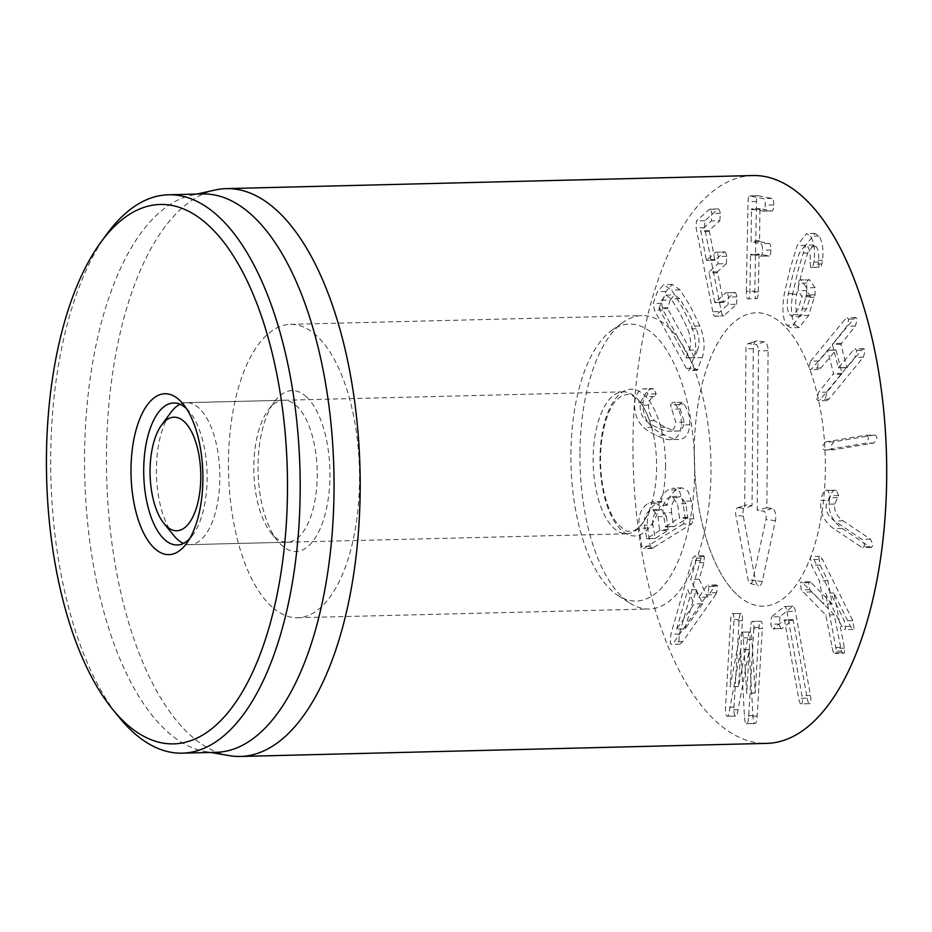<?xml version="1.0" encoding="UTF-8"?>
<svg xmlns="http://www.w3.org/2000/svg" width="932" height="932" viewBox="0 0 932 932"><rect width="100%" height="100%" fill="white"/><g stroke="black" fill="none" stroke-linecap="round" stroke-linejoin="round"><path stroke-width="0.7" stroke-dasharray="4.66 3.5" d="M753.825 628.739L748.699 716.3C748.338 721.636 747.522 724.117 746.241 723.745C745.297 723.418 744.703 720.751 744.458 715.741L740.625 649.697L729.616 709.951C728.859 714.553 727.997 716.65 727.042 716.254C725.772 715.625 725.271 712.619 725.55 707.26L730.676 619.687C731.003 615.411 731.678 613.407 732.692 613.675C733.729 614.211 734.136 616.635 733.927 620.957L730.082 686.709L739.379 638.001C740.183 633.411 740.987 631.488 741.779 632.234C742.653 632.141 743.2 634.599 743.421 639.585L746.718 693.21L750.575 627.469C750.866 623.182 751.542 621.166 752.59 621.446C753.592 621.97 754.011 624.405 753.825 628.739L762.294 628.529C762.481 624.195 762.061 621.761 761.06 621.236L752.345 621.399L761.06 621.236C760.011 620.957 759.335 622.96 759.044 627.259L755.188 693L751.891 639.375L743.421 639.585M751.891 639.375C751.67 634.389 751.122 631.931 750.248 632.024C749.456 631.279 748.652 633.201 747.848 637.791L738.552 686.5L742.408 620.747C742.606 616.425 742.198 614.002 741.161 613.466C740.148 613.198 739.472 615.202 739.146 619.477L734.02 707.05C733.74 712.409 734.241 715.415 735.511 716.044C736.466 716.44 737.328 714.343 738.086 709.741L749.223 649.534L752.928 715.531C753.173 720.541 753.767 723.209 754.71 723.535C755.992 723.908 756.807 721.426 757.168 716.091L762.294 628.529M754.71 723.535L746.241 723.745L754.71 723.535M749.223 649.534L740.754 649.755M749.095 649.488L740.625 649.697M738.086 709.741L729.616 709.951M735.511 716.044L727.042 716.254L735.511 716.044M741.161 613.466L732.47 613.629L741.161 613.466M738.552 686.5L730.082 686.709M738.68 686.558L730.21 686.768M747.848 637.791L739.379 638.001M750.248 632.024L741.488 632.152L750.248 632.024M755.06 692.954L746.59 693.163M755.188 693L746.718 693.21M786.911 611.567L801.974 695.691C802.708 700.2 802.568 702.926 801.543 703.858L810.013 703.648C811.038 702.716 811.178 699.99 810.444 695.482L795.38 611.357C794.647 607.349 793.738 605.683 792.654 606.383L779.909 616.728L771.44 616.937L784.185 606.604L793.132 606.184L784.185 606.604C785.268 605.893 786.177 607.559 786.911 611.567L795.38 611.357M807.147 698.15C808.032 702.542 808.988 704.382 810.013 703.648L801.543 703.858C800.518 704.592 799.563 702.751 798.677 698.359L784.406 619.92L773.094 628.89L782.03 628.518L792.876 619.71L793.237 620.386L807.147 698.15L798.677 698.359M792.876 619.71L793.237 620.386L784.767 620.596L784.406 619.92L792.876 619.71M779.909 616.728L779.338 624.044C780.002 627.586 780.899 629.065 782.03 628.518L773.56 628.727C772.43 629.286 771.533 627.795 770.869 624.254L771.44 616.937M813.974 559.526L844.31 620.828L845.604 628.681L844.648 629.624L841.992 626.619L825.461 593.206L835.981 648.357L835.969 652.784L835.154 653.542L843.623 653.32L844.439 652.575L844.45 648.148L833.93 592.997L850.462 626.409L853.118 629.415L854.073 628.471L852.78 620.619L822.443 559.317L819.787 556.299L818.832 557.243L820.125 565.107L827.837 580.683L832.253 603.878L811.12 582.617L802.65 582.826L823.783 604.087L819.368 580.892L811.656 565.316L810.362 557.452L811.318 556.509L813.974 559.526L822.443 559.317M833.93 592.997L825.461 593.206M844.45 648.148L835.981 648.357M811.12 582.617L809.593 581.731L808.673 582.651L809.757 589.676L834.222 614.794L841.445 651.095C842.761 653.448 843.751 653.938 844.439 652.575L835.969 652.784C835.282 654.148 834.291 653.658 832.975 651.305L825.752 615.004L801.287 589.886L800.204 582.861L801.124 581.941L802.65 582.826M840.256 647.379L831.787 647.589M834.222 614.794L825.752 615.004M811.399 591.96L802.93 592.17M808.673 582.651L800.204 582.861M832.253 603.878L823.783 604.087M827.837 580.683L819.368 580.892M829.387 500.216C828.047 511.959 832.323 521.372 842.213 528.456L869.568 546.746L871.373 547.41L873.144 545.034L870.441 539.139L843.087 520.848C836.563 516.212 833.791 510.608 834.781 504.037L838.59 495.521L836.354 490.337L825.589 490.349L834.058 490.139C831.74 491.828 830.179 495.183 829.387 500.216L820.917 500.426C821.709 495.393 823.271 492.038 825.589 490.349L827.884 490.547L830.121 495.731L826.311 504.247C825.321 510.818 828.094 516.421 834.618 521.058L861.972 539.348L864.675 545.255L862.904 547.62L861.098 546.956L833.744 528.665C823.853 521.582 819.577 512.169 820.917 500.426M838.59 495.521L830.121 495.731M837.46 497.63L828.991 497.839M834.781 504.037L826.311 504.247M825.333 442.013L865.047 435.326L874.065 435.058L833.802 441.803L830.796 446.312C830.971 448.816 832.113 449.946 834.222 449.725L873.936 443.038L876.942 438.541C876.767 436.036 875.614 434.895 873.517 435.116L865.047 435.326C867.144 435.104 868.298 436.246 868.473 438.751L865.467 443.248L825.204 449.993L834.222 449.725L825.752 449.946C823.643 450.168 822.502 449.026 822.327 446.521L825.333 442.013L833.802 441.803M810.63 361.15L845.103 319.233L847.293 317.684L848.796 319.35L846.908 326.258L832.404 344.467L838.369 367.721L853.095 350.397L855.285 348.836L856.788 350.502L854.9 357.41L820.428 399.327L818.238 400.877L816.735 399.222L818.634 392.314L833.546 373.592L827.581 350.327L812.436 368.175L810.246 369.724L808.743 368.058L810.63 361.15L819.1 360.94L817.213 367.849L818.715 369.515L820.906 367.965L836.051 350.117L842.015 373.371L827.103 392.104L825.204 399.001L826.707 400.667L828.898 399.117L863.37 357.201L865.257 350.292L863.754 348.626L861.564 350.176L846.838 367.511L840.874 344.257L855.378 326.049L857.265 319.14L855.762 317.474L853.572 319.024L819.1 360.94M847.293 367.534L838.369 367.721L847.293 367.534M835.596 350.094L827.127 350.304L835.596 350.094M795.194 324.988L799.237 327.563L808.708 315.331L815.104 294.792L815.069 287.627L809.663 280.031C808.615 278.948 807.648 279.961 806.739 283.06L806.844 290.551L810.409 296.586L806.541 308.853L800.681 316.228L798.013 314.468C795.509 310.321 795.054 303.576 796.685 294.221L801.671 272.843L807.729 252.968L813.706 244.965L816.199 246.584C818.343 249.59 819.135 254.762 818.587 262.102L819.077 267.158C819.985 268.288 820.917 267.228 821.884 263.977L822.572 260.226C823.678 249.648 822.49 241.586 819.018 236.052L814.918 233.408L805.656 245.349L798.573 268.486L792.759 293.533C790.394 308.515 791.21 319 795.194 324.988L786.724 325.198C782.74 319.222 781.925 308.725 784.29 293.743L790.103 268.696L797.186 245.559L806.448 233.617L810.549 236.274C814.02 241.796 815.209 249.858 814.102 260.436L813.415 264.187C812.448 267.437 811.516 268.498 810.607 267.368L810.118 262.311C810.665 254.972 809.873 249.799 807.729 246.794L805.236 245.174L799.26 253.178L793.202 273.053L788.216 294.43C786.585 303.785 787.039 310.542 789.544 314.678L792.212 316.437L798.072 309.063L801.939 296.795L798.375 290.761L798.27 283.27C799.178 280.171 800.145 279.157 801.194 280.241L806.599 287.837L806.634 295.001L800.239 315.54L790.767 327.773L786.724 325.198M819.018 236.052L810.549 236.274M822.572 260.226L814.102 260.436M819.077 267.158L810.607 267.368L819.077 267.158M818.587 262.102L810.118 262.311M816.199 246.584L807.729 246.794M807.729 252.968L799.26 253.178M796.685 294.221L788.216 294.43M798.013 314.468L789.544 314.678M806.541 308.853L798.072 309.063M806.844 290.551L798.375 290.761M806.739 283.06L798.27 283.27M809.663 280.031L800.402 279.763L809.663 280.031M746.322 291.343L748.047 201.685C748.151 197.829 748.722 195.918 749.771 195.965L763.599 198.667C764.753 199.227 765.3 201.382 765.254 205.156C765.149 209.036 764.52 211.04 763.366 211.145L751.693 208.85L751.46 209.7L751.064 241.807L760.815 243.718C761.922 244.266 762.458 246.421 762.434 250.195C762.306 254.075 761.689 256.079 760.582 256.184L750.819 254.273L750.586 255.03L749.864 292.031C749.724 296.737 749.083 299.032 747.953 298.916C746.835 298.59 746.287 296.073 746.322 291.343L754.792 291.134C754.757 295.863 755.304 298.38 756.423 298.706L747.953 298.916M756.423 298.706C757.553 298.822 758.194 296.527 758.333 291.821L759.056 254.82L759.289 254.063L769.051 255.974C770.158 255.869 770.776 253.865 770.904 249.986C770.927 246.211 770.391 244.056 769.284 243.508L759.533 241.598L759.929 209.49L760.163 208.64L771.836 210.935C772.989 210.83 773.618 208.826 773.723 204.947C773.77 201.172 773.222 199.017 772.069 198.458L758.24 195.743C757.192 195.708 756.621 197.619 756.516 201.475L754.792 291.134M758.24 195.743L749.619 195.941L758.24 195.743M772.069 198.458L763.599 198.667M771.836 210.935L763.366 211.145L771.836 210.935M759.929 209.49L760.163 208.64L751.693 208.85L751.46 209.7L759.929 209.49M769.284 243.508L760.815 243.718M769.051 255.974L760.582 256.184L769.051 255.974M759.056 254.82L759.289 254.063L750.819 254.273L750.586 255.03L759.056 254.82M712.829 311.766L696.111 227.897L696.437 220.942L709.602 209.129L718.071 208.919L704.907 220.733L704.58 227.688L721.298 311.556C722.044 315.132 722.906 316.554 723.873 315.843L736.525 304.251L728.055 304.461L714.937 316.274L723.873 315.843L715.403 316.053C714.436 316.763 713.574 315.342 712.829 311.766L721.298 311.556M719.877 220.744L720.308 213.358C719.586 209.886 718.665 208.477 717.558 209.129L709.089 209.339C710.196 208.686 711.116 210.096 711.838 213.568L711.407 220.954L700.736 230.74L706.281 259.772L706.654 260.412L715.543 252.257L724.525 251.838L715.124 260.203L714.751 259.562L709.205 230.53L719.877 220.744L711.407 220.954M715.124 260.203L714.751 259.562L706.281 259.772L706.654 260.412L715.124 260.203M726.331 263.663L726.762 256.288C726.04 252.805 725.119 251.395 724.013 252.048L715.543 252.257C716.65 251.605 717.57 253.015 718.292 256.498L717.861 263.873L708.972 272.028L714.704 301.98L715.065 302.632L725.737 292.846L734.719 292.427L723.535 302.422L717.442 271.818L726.331 263.663L717.861 263.873M723.535 302.422L723.174 301.77L714.704 301.98L715.065 302.632L723.535 302.422M736.525 304.251L736.967 296.865C736.233 293.394 735.313 291.984 734.206 292.636L725.737 292.846C726.843 292.194 727.764 293.603 728.498 297.075L728.055 304.461M676.609 629.216L687.769 589.805L694.13 603.994L676.609 629.216L685.078 629.007L676.516 629.007M684.985 628.797L696.239 589.583L687.769 589.805M696.239 589.583L702.6 603.785L694.13 603.994M702.6 603.785L685.078 629.007M715.636 594.639L716.685 592.717L717.395 585.809L716.393 584.923L714.646 586.379L707.237 597.121L699.198 579.203L703.975 562.578L704.266 556.486L703.299 555.635L701.144 558.023L679.335 634.005L678.741 643.103L679.941 644.198L682.737 641.6L715.636 594.639L707.167 594.849L674.267 641.81L671.471 644.408L670.271 643.313L670.865 634.214L692.674 558.233L694.829 555.845L695.796 556.695L695.505 562.788L690.728 579.413L698.755 597.33L706.176 586.589L707.924 585.133L708.926 586.018L708.215 592.927L707.167 594.849M682.737 641.6L674.267 641.81M679.335 634.005L670.865 634.214M700.316 560.435L691.847 560.645M701.144 558.023L692.674 558.233M699.198 579.203L690.728 579.413M707.237 597.121L698.755 597.33M659.611 530.564L646.738 538.649L644.396 525.194C643.639 518.402 645.422 513.555 649.767 510.654L652.843 509.583L658.027 516.643L659.611 530.564L668.081 530.355L655.208 538.44L652.866 524.984L644.396 525.194M646.738 538.649L655.208 538.44L646.738 538.649M652.866 524.984C652.109 518.192 653.891 513.346 658.237 510.445L661.312 509.373L666.497 516.421L658.027 516.643M666.497 516.421L668.081 530.355M671.623 512.693C670.865 505.447 672.741 500.368 677.261 497.455L680.628 496.267L685.975 503.676L687.63 518.087L674.034 526.615L665.564 526.825L663.153 512.903C662.396 505.657 664.271 500.577 668.792 497.676L672.158 496.476L677.506 503.886L679.475 517.575L665.564 526.825L673.591 526.382L671.623 512.693L663.153 512.903M685.975 503.676L677.506 503.886M683.261 524.075L643.569 548.645L641.775 546.362L639.177 528.269C637.861 516.293 640.82 508.033 648.043 503.49L653.192 501.696L658.854 505.377C659.064 499.773 661.988 494.706 667.627 490.162L673.638 488.042L679.556 491.385L682.783 501.206L685.335 519.008L683.261 524.075L691.73 523.866L693.804 518.798L691.253 500.997L688.026 491.176L682.108 487.832L676.096 489.952L667.627 490.162M676.096 489.952C670.457 494.496 667.533 499.564 667.324 505.156L661.662 501.486L656.512 503.28C649.289 507.823 646.33 516.083 647.647 528.06L650.245 546.152L652.039 548.435L691.73 523.866M647.647 528.06L639.177 528.269M656.512 503.28L648.043 503.49M667.196 505.237L658.726 505.447M667.324 505.156L658.854 505.377M689.762 424.771C690.193 416.79 688.189 409.859 683.739 403.964L681.909 402.379L678.915 404.674L684.251 422.126C683.506 428.545 680.873 431.516 676.352 431.027C674.547 431.108 670.912 429.827 665.436 427.205C659.926 424.561 656.338 422.382 654.695 420.647C650.419 416.93 648.416 411.734 648.672 405.082C649.045 400.422 650.909 397.556 654.276 396.484L656.198 393.793L653.763 388.9L651.829 388.679C646.82 390.03 643.93 394.62 643.15 402.438C642.498 412.655 645.55 420.961 652.318 427.357C654.846 429.827 659.006 432.39 664.796 435.058C670.597 437.947 674.85 439.415 677.564 439.461L669.094 439.671C666.38 439.624 662.128 438.157 656.326 435.267C650.536 432.599 646.377 430.036 643.849 427.567C637.08 421.171 634.028 412.864 634.68 402.647C635.461 394.83 638.35 390.24 643.36 388.889L652.388 388.621L643.36 388.889L645.293 389.11L647.728 394.003L645.806 396.694C642.439 397.766 640.575 400.632 640.202 405.292C639.946 411.944 641.95 417.14 646.226 420.856C647.868 422.592 651.456 424.782 656.967 427.415C662.442 430.036 666.077 431.318 667.883 431.236L677.226 431.05L667.883 431.236C672.403 431.726 675.036 428.767 675.782 422.347L670.446 404.884L673.44 402.601L675.269 404.173C679.708 410.068 681.723 417 681.292 424.98C680.395 435.093 676.329 439.986 669.094 439.671L677.564 439.461C684.799 439.776 688.865 434.883 689.762 424.771L681.292 424.98M643.15 402.438L634.68 402.647M653.763 388.9L645.293 389.11M654.276 396.484L645.806 396.694M648.672 405.082L640.202 405.292M654.695 420.647L646.226 420.856M684.251 422.126L675.782 422.347M680.313 408.973L671.844 409.183M681.909 402.379L672.333 402.368L681.909 402.379M683.739 403.964L675.269 404.173M659.145 308.818L661.673 300.267L665.926 295.141L671.157 298.881L679.801 312.872L687.688 328.984C690.95 337.466 691.428 344.549 689.109 350.222L685.952 357.62L659.145 308.818L667.615 308.608L670.143 300.057L661.673 300.267M670.143 300.057L674.395 294.931L679.626 298.671L688.27 312.663L696.157 328.775C699.419 337.256 699.897 344.339 697.579 350.013L689.109 350.222M697.579 350.013L694.422 357.41L667.615 308.608M686.406 357.818L694.876 357.608L686.406 357.818M686.383 368.431L654.381 310.158L653.204 303.517L657.398 291.739L663.712 284.644L671.623 290.085L682.003 306.721L691.393 326.083C696.099 338.316 696.868 348.906 693.699 357.841L689.505 369.608L688.55 370.633L686.383 368.431L694.853 368.222L697.019 370.423L702.169 357.632C705.338 348.696 704.569 338.106 699.862 325.874L691.393 326.083M699.862 325.874L690.472 306.512L680.092 289.875L672.182 284.423L665.867 291.53L661.673 303.308L662.85 309.948L694.853 368.222M680.092 289.875L671.623 290.085M752.765 175.542A284.004 126.717 -91.4 0 0 633.143 462.61A284.004 126.717 -91.4 0 0 766.873 743.375M737.818 595.315A146.732 65.473 -91.4 0 0 763.471 606.149A146.732 65.473 -91.4 0 0 825.274 457.833A146.732 65.473 -91.4 0 0 756.178 312.768A146.732 65.473 -91.4 0 0 694.934 432.064A146.732 65.473 -91.4 0 0 737.818 595.315M186.412 408.554A71.007 31.676 88.6 0 1 189.685 412.06A71.007 31.676 88.6 0 1 207.09 473.188A71.007 31.676 88.6 0 1 192.738 535.119A71.007 31.676 88.6 0 1 189.65 538.778M274.882 536.983A71.007 31.676 -91.4 0 0 287.289 542.226A71.007 31.676 -91.4 0 0 316.915 484.5A71.007 31.676 -91.4 0 0 296.166 405.502A71.007 31.676 -91.4 0 0 283.759 400.259A71.007 31.676 -91.4 0 0 268.206 410.103A71.007 31.676 -91.4 0 0 253.854 472.035A71.007 31.676 -91.4 0 0 271.259 533.162A71.007 31.676 -91.4 0 0 274.882 536.983M306.057 396.531A80.467 35.905 88.6 0 1 327.039 505.948A80.467 35.905 88.6 0 1 277.829 541.212A80.467 35.905 88.6 0 1 258.094 471.93A80.467 35.905 88.6 0 1 274.369 401.75A80.467 35.905 88.6 0 1 306.057 396.531M271.993 606.895A146.732 65.473 88.6 0 1 229.109 443.632A146.732 65.473 88.6 0 1 290.353 324.348A146.732 65.473 88.6 0 1 359.449 469.402A146.732 65.473 88.6 0 1 297.634 617.73A146.732 65.473 88.6 0 1 271.993 606.895M107.296 233.513A279.274 124.608 -91.4 0 0 50.852 477.079A279.274 124.608 -91.4 0 0 119.319 717.535M202.361 193.949A279.274 124.608 -91.4 0 0 191.433 195.301A279.274 124.608 -91.4 0 0 85.15 433.112A279.274 124.608 -91.4 0 0 167.422 731.713A279.274 124.608 -91.4 0 0 205.25 751.518A279.274 124.608 -91.4 0 0 216.236 752.322M229.202 755.631A284.004 126.717 88.6 0 1 190.722 735.499A284.004 126.717 88.6 0 1 107.064 431.831A284.004 126.717 88.6 0 1 215.152 190M738.272 507.672L744.691 508.557L745.949 348.987A5.743 2.563 88.6 0 1 748.035 343.663A5.743 2.563 88.6 0 1 748.559 343.605L755.968 344.642A5.743 2.563 88.6 0 1 758.485 350.723L757.227 510.305L763.646 511.19A5.743 2.563 88.6 0 1 765.918 519.625L752.741 580.438A5.743 2.563 88.6 0 1 750.225 583.455A5.743 2.563 88.6 0 1 748.058 579.786L735.872 515.443A5.743 2.563 88.6 0 1 737.748 507.719A5.743 2.563 88.6 0 1 738.272 507.672L746.765 504.923A8.283 3.693 -91.4 0 0 745.996 504.993A8.283 3.693 -91.4 0 0 743.305 516.13L755.491 580.473A8.283 3.693 -91.4 0 0 758.601 585.762A8.283 3.693 -91.4 0 0 762.236 581.417L775.412 520.604A8.283 3.693 -91.4 0 0 772.139 508.453L766.85 507.719L768.084 350.677A8.283 3.693 -91.4 0 0 764.45 341.893L757.052 340.867A8.283 3.693 -91.4 0 0 756.295 340.937A8.283 3.693 -91.4 0 0 753.289 348.615L752.054 505.657L746.765 504.923M752.054 505.657L744.691 508.557M766.85 507.719L757.227 510.305M180.039 404.278A71.007 31.676 88.6 0 1 186.365 402.682A71.007 31.676 88.6 0 1 188.683 402.822A71.007 31.676 88.6 0 1 219.835 475.471A71.007 31.676 88.6 0 1 189.883 544.638A71.007 31.676 88.6 0 1 183.499 543.356M173.865 535.585A71.007 31.676 88.6 0 1 156.448 474.446A71.007 31.676 88.6 0 1 170.801 412.527M656.594 467.223A71.007 31.676 88.6 0 1 653.111 497.921A71.007 31.676 88.6 0 1 626.642 533.791A71.007 31.676 88.6 0 1 593.206 463.6A71.007 31.676 88.6 0 1 623.112 391.836A71.007 31.676 88.6 0 1 625.43 391.964A71.007 31.676 88.6 0 1 651.34 426.343A71.007 31.676 88.6 0 1 656.594 467.223M570.897 454.012A138.542 61.815 88.6 0 1 611.695 330.429A138.542 61.815 88.6 0 1 694.573 461.084A138.542 61.815 88.6 0 1 618.289 595.688A138.542 61.815 88.6 0 1 570.897 454.012M579.937 453.185A146.732 65.473 -91.4 0 0 630.125 603.249A146.732 65.473 -91.4 0 0 649.126 608.992A146.732 65.473 -91.4 0 0 710.93 460.676A146.732 65.473 -91.4 0 0 641.833 315.61A146.732 65.473 -91.4 0 0 623.147 322.286A146.732 65.473 -91.4 0 0 579.937 453.185M694.282 450.342A146.732 65.473 -91.4 0 0 763.471 606.149A146.732 65.473 -91.4 0 0 825.274 457.833A146.732 65.473 -91.4 0 0 756.178 312.768A146.732 65.473 -91.4 0 0 694.282 450.342M757.168 716.091L748.699 716.3M752.928 715.531L744.458 715.741M734.02 707.05L725.55 707.26M739.146 619.477L730.676 619.687M742.408 620.747L733.927 620.957M759.044 627.259L750.575 627.469M810.444 695.482L801.974 695.691M779.338 624.044L770.869 624.254M852.78 620.619L844.31 620.828M850.462 626.409L841.992 626.619M841.445 651.095L832.975 651.305M809.757 589.676L801.287 589.886M820.125 565.107L811.656 565.316M836.354 490.337L827.884 490.547M843.087 520.848L834.618 521.058M870.441 539.139L861.972 539.348M869.568 546.746L861.098 546.956M842.213 528.456L833.744 528.665M873.936 443.038L865.467 443.248M853.572 319.024L845.103 319.233M855.378 326.049L846.908 326.258M841.107 343.395L832.637 343.605M840.874 344.257L832.404 344.467M861.564 350.176L853.095 350.397M863.37 357.201L854.9 357.41M828.898 399.117L820.428 399.327M827.103 392.104L818.634 392.314M841.794 374.233L833.324 374.443M842.015 373.371L833.546 373.592M820.906 367.965L812.436 368.175M792.759 293.533L784.29 293.743M805.656 245.349L797.186 245.559M821.884 263.977L813.415 264.187M810.409 296.586L801.939 296.795M810.409 295.56L801.939 295.77M815.069 287.627L806.599 287.837M815.104 294.792L806.634 295.001M814.452 297.215L805.982 297.425M808.708 315.331L800.239 315.54M756.516 201.475L748.047 201.685M773.723 204.947L765.254 205.156M759.324 240.666L750.854 240.875M759.533 241.598L751.064 241.807M770.904 249.986L762.434 250.195M758.333 291.821L749.864 292.031M704.58 227.688L696.111 227.897M704.907 220.733L696.437 220.942M720.308 213.358L711.838 213.568M709.205 230.53L700.736 230.74M709.17 231.544L700.701 231.753M726.762 256.288L718.292 256.498M717.442 271.818L708.972 272.028M717.395 272.831L708.926 273.041M736.967 296.865L728.498 297.075M716.685 592.717L708.215 592.927M704.266 556.486L695.796 556.695M703.975 562.578L695.505 562.788M714.646 586.379L706.176 586.589M717.395 585.809L708.926 586.018M658.237 510.445L649.767 510.654M668.395 529.644L659.926 529.854M677.261 497.455L668.792 497.676M687.944 517.365L679.475 517.575M687.63 518.087L679.16 518.297M653.309 547.981L644.839 548.191M650.245 546.152L641.775 546.362M691.253 500.997L682.783 501.206M693.804 518.798L685.335 519.008M664.796 435.058L656.326 435.267M652.318 427.357L643.849 427.567M656.198 393.793L647.728 394.003M665.436 427.205L656.967 427.415M678.915 404.674L670.446 404.884M667.428 307.653L658.959 307.863M679.626 298.671L671.157 298.881M696.157 328.775L687.688 328.984M662.85 309.948L654.381 310.158M661.673 303.308L653.204 303.517M665.867 291.53L657.398 291.739M702.169 357.632L693.699 357.841M697.975 369.398L689.505 369.608M753.289 348.615L745.949 348.987M757.052 340.867L748.559 343.605M764.45 341.893L755.968 344.642M768.084 350.677L758.485 350.723M772.139 508.453L763.646 511.19M775.412 520.604L765.918 519.625M762.236 581.417L752.741 580.438M755.491 580.473L748.058 579.786M743.305 516.13L735.872 515.443M665.553 467.177A73.372 32.736 -91.4 0 0 616.891 396.939A73.372 32.736 -91.4 0 0 615.889 523.737A73.372 32.736 -91.4 0 0 665.553 467.177M792.946 619.687L784.476 619.897M853.118 629.415L844.648 629.624M809.593 581.731L801.124 581.941M819.787 556.299L811.318 556.509M871.373 547.41L862.904 547.62M855.762 317.474L847.293 317.684M847.025 367.744L838.555 367.954M863.754 348.626L855.285 348.836M826.707 400.667L818.238 400.877M835.876 349.896L827.406 350.106M818.715 369.515L810.246 369.724M814.918 233.408L806.448 233.617M813.706 244.965L805.236 245.174M800.681 316.228L792.212 316.437M799.237 327.563L790.767 327.773M760.139 208.64L751.67 208.85M759.277 254.063L750.808 254.273M715.054 260.238L706.584 260.447M723.465 302.457L714.995 302.667M679.941 644.198L671.471 644.408M703.299 555.635L694.829 555.845M716.393 584.923L707.924 585.133M646.528 538.731L654.998 538.521M652.843 509.583L661.312 509.373M665.355 526.906L673.824 526.697M672.158 496.476L680.628 496.267M652.039 548.435L643.569 548.645M661.662 501.486L653.192 501.696M682.108 487.832L673.638 488.042M665.926 295.141L674.395 294.931M686.267 357.97L694.736 357.76M672.182 284.423L663.712 284.644M697.019 370.423L688.55 370.633M189.685 412.06L183.115 404.01M192.738 535.119L186.575 543.472M177.185 544.964L287.289 542.226M173.655 402.997L283.759 400.259M271.259 533.162L277.829 541.212M268.206 410.103L274.369 401.75M297.634 617.73L649.126 608.992M290.353 324.348L641.833 315.61M205.25 751.518L210.749 752.462M191.433 195.301L196.873 194.089M748.035 343.663L756.295 340.937M750.225 583.455L758.601 585.762M737.748 507.719L745.996 504.993M189.883 544.638L626.642 533.791M186.365 402.682L623.112 391.836M651.34 426.343C647.81 414.67 643.663 406.177 638.898 400.877C633.073 395.564 629.589 393.339 628.448 394.201L621.364 395.762L614.864 401.82C608.689 409.696 604.297 422.487 601.699 440.207C599.451 458.94 600.406 477.079 604.565 494.636C608.165 508.418 612.673 518.343 618.079 524.436C623.951 529.842 627.457 532.102 628.599 531.24C633.212 531.869 637.721 529.376 642.125 523.761C646.552 518.215 650.21 509.606 653.111 497.921M618.289 595.688L630.125 603.249M611.695 330.429L623.147 322.286"/><path stroke-width="1.4" d="M240.363 756.458L766.873 743.375A284.004 126.717 -91.4 0 0 885.4 512.495A284.004 126.717 -91.4 0 0 802.405 196.501A284.004 126.717 -91.4 0 0 752.765 175.542L226.255 188.625A284.004 126.717 88.6 0 1 275.907 209.584A284.004 126.717 88.6 0 1 358.89 525.578A284.004 126.717 88.6 0 1 240.363 756.458A284.004 126.717 88.6 0 1 229.202 755.631L210.749 752.462M189.65 538.778A71.007 31.676 88.6 0 1 177.185 544.964A71.007 31.676 88.6 0 1 164.766 539.721A71.007 31.676 88.6 0 1 144.029 460.723A71.007 31.676 88.6 0 1 173.655 402.997A71.007 31.676 88.6 0 1 186.412 408.554M154.887 548.692A80.467 35.905 -91.4 0 0 186.575 543.472A80.467 35.905 -91.4 0 0 202.838 473.293A80.467 35.905 -91.4 0 0 183.115 404.01A80.467 35.905 -91.4 0 0 133.893 439.275A80.467 35.905 -91.4 0 0 154.887 548.692M207.405 224.379A269.802 120.391 88.6 0 1 277.771 591.238A269.802 120.391 88.6 0 1 112.749 709.485A269.802 120.391 88.6 0 1 46.6 477.184A269.802 120.391 88.6 0 1 101.134 241.877A269.802 120.391 88.6 0 1 207.405 224.379M112.749 709.485L119.319 717.535A279.274 124.608 -91.4 0 0 133.544 732.552A279.274 124.608 -91.4 0 0 182.357 753.161A279.274 124.608 -91.4 0 0 298.904 526.126A279.274 124.608 -91.4 0 0 217.296 215.409A279.274 124.608 -91.4 0 0 168.482 194.788A279.274 124.608 -91.4 0 0 107.296 233.513L101.134 241.877M182.357 753.161L216.236 752.322A279.274 124.608 -91.4 0 0 333.866 470.043A279.274 124.608 -91.4 0 0 202.361 193.949L168.482 194.788M196.873 194.089L215.152 190A284.004 126.717 88.6 0 1 226.255 188.625M175.868 417.303A56.805 25.339 88.6 0 1 200.054 490.022A56.805 25.339 88.6 0 1 164.009 523.516A56.805 25.339 88.6 0 1 150.087 474.609A56.805 25.339 88.6 0 1 161.562 425.074A56.805 25.339 88.6 0 1 175.868 417.303M183.499 543.356A71.007 31.676 88.6 0 1 173.865 535.585L164.009 523.516M161.562 425.074L170.801 412.527A71.007 31.676 88.6 0 1 180.039 404.278"/></g></svg>
